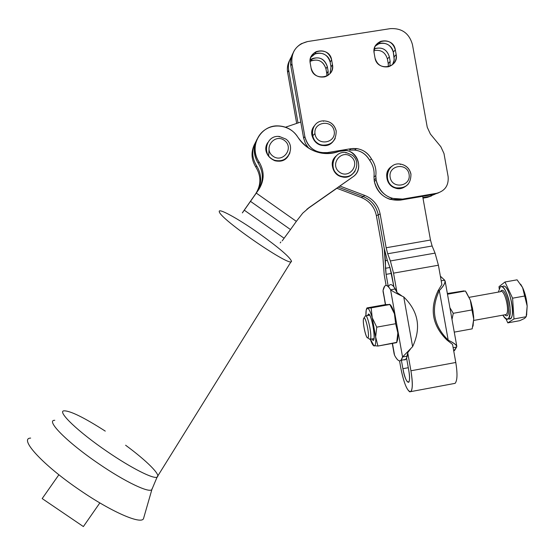 <?xml version="1.0" encoding="UTF-8"?>
<svg xmlns="http://www.w3.org/2000/svg" width="555" height="555" viewBox="0 0 555 555"><rect width="100%" height="100%" fill="white"/><g stroke="black" fill="none" stroke-linecap="round" stroke-linejoin="round"><path stroke-width="0.83" d="M363.789 318.216C361.936 320.408 366.078 339.868 367.958 337.752C369.908 335.754 365.62 315.74 363.789 318.216C365.703 315.24 370.261 337.87 367.743 337.877C365.87 338.703 362.214 321.588 363.608 318.563L363.789 318.216M369.089 338.821L369.963 339.431C373.009 339.445 367.556 312.437 365.252 316.024L365.266 316.01C367.396 312.659 372.662 337.149 370.247 339.251L369.089 338.821M508.907 318.834L510.378 318.563C516.504 315.171 508.2 281.399 502.573 286.567M500.249 287.011L500.298 286.977C505.889 281.808 514.173 315.594 508.096 318.979C506.542 319.916 504.8 318.639 502.872 315.15C507.846 322.184 510.232 319.548 510.024 307.227C509.053 295.808 503.385 284.278 500.249 287.011L498.362 292.09L500.249 287.011M526.591 314.921L527.167 306.082C526.639 299.2 525.113 293.019 522.588 287.552L527.167 306.082L526.168 316.725L524.551 318.424L519.744 320.686L507.804 322.864L506.042 319.007L507.804 322.864L513.986 318.945L512.591 298.195L513.986 318.945L526.168 316.725L513.986 318.945L507.804 322.864L519.744 320.686L524.551 318.424L526.168 316.725L527.167 306.082L524.857 295.981L512.591 298.195L504.981 281.995L517.08 279.831L522.588 287.552L517.08 279.831L504.981 281.995L512.591 298.195L524.857 295.981L522.588 287.552L520.597 284.153L522.588 287.552C525.113 293.019 526.639 299.2 527.167 306.082L526.431 315.469M504.981 281.995L499.021 286.63L499.16 288.593L499.021 286.63L504.981 281.995M502.226 286.873L502.525 286.609C509.421 280.788 517.302 323.315 508.456 318.667M501.13 290.653C507.02 286.276 512.542 322.136 504.856 314.782C512.542 322.136 507.02 286.276 501.13 290.653L500.346 291.729M505.147 314.734L506.035 314.574C510.35 312.146 504.46 288.059 500.471 291.708L500.471 291.708C504.46 288.059 510.35 312.139 506.035 314.574L504.988 314.761M280.823 242.022L280.206 242.903L280.823 242.022M336.836 188.256L307.241 208.978L336.836 188.256M306.839 209.304L336.885 188.277L306.839 209.304M256.618 165.813C251.727 157.814 251.491 149.746 255.917 141.601C251.491 149.746 251.727 157.814 256.618 165.813L255.862 167.097L256.618 165.813C262.085 174.881 262.022 183.858 256.438 192.751C262.022 183.858 262.085 174.881 256.618 165.813M254.738 143.849C250.798 151.751 251.172 159.5 255.862 167.097C261.273 176.081 261.218 184.981 255.682 193.792L242.355 212.891L258.803 189.491C264.541 180.354 264.603 171.127 258.984 161.803C248.383 147.318 260.288 124.979 278.048 125.888C286.526 126.242 293.109 129.981 297.799 137.106C303.412 145.826 311.265 151.154 321.359 153.097C327.436 154.096 333.326 153.527 339.029 151.369C322.067 156.482 308.323 151.73 297.799 137.106C291.285 126.311 276.071 122.669 265.574 129.433C254.967 136.031 251.838 151.349 258.984 161.803L258.186 163.163L258.984 161.803C264.603 171.127 264.541 180.354 258.803 189.491L256.285 193.091L296.349 221.376L302.718 213.175L310.023 206.876L302.718 213.175L296.349 221.376L256.285 193.091L250.485 201.347L290.494 229.562L296.349 221.376L290.494 229.562L250.485 201.347L244.283 210.185L284.104 238.241L290.494 229.562L284.104 238.241L244.283 210.185L242.369 212.905L257.999 190.594C263.687 181.541 263.75 172.397 258.186 163.163C263.75 172.397 263.687 181.541 257.999 190.594L242.355 212.891L255.682 193.792C261.218 184.981 261.273 176.081 255.862 167.097C251.172 159.5 250.798 151.751 254.738 143.849M253.253 197.268L248.036 204.719L253.253 197.268M242.792 212.218L248.036 204.719L242.792 212.218M291.93 63.679L290.827 65.934L303.634 138.146L304.855 136.565L291.93 63.679L304.855 136.565L303.634 138.146L305.423 143.537L308.684 148.185L305.423 143.537L303.634 138.146L290.827 65.934L291.93 63.679C290.855 54.973 293.977 48.313 301.303 43.713L307.602 41.549C296.259 44.504 291.035 51.879 291.93 63.679M349.449 150.134L354.77 150.017C361.388 150.995 366.349 154.429 369.651 160.305L371.455 158.945C368.125 153.013 363.116 149.552 356.442 148.56L351.072 148.678L349.449 150.134L351.072 148.678C360.001 147.72 366.793 151.147 371.455 158.945L369.651 160.305C373.203 165.307 374.646 170.836 373.973 176.899L375.818 175.685C376.498 169.573 375.041 163.989 371.455 158.945C375.041 163.989 376.498 169.573 375.818 175.685L373.973 176.899L374.327 181.36C376.297 190.33 381.569 196.338 390.144 199.391L400.543 200.091L402.625 199.092L392.135 198.385C383.484 195.304 378.163 189.241 376.179 180.195L374.327 181.36L376.179 180.195L375.895 178.627L374.049 179.806L375.895 178.627L375.818 175.685L376.179 180.195C379.995 193.737 388.812 200.036 402.625 199.092L436.66 193.293L434.246 194.347L438.644 192.8L434.246 194.347L422.66 196.324L434.246 194.347L436.66 193.293C445.006 190.975 448.835 185.425 448.128 176.636C448.835 185.425 445.006 190.975 436.66 193.293L402.625 199.092L400.543 200.091L422.66 196.317L400.543 200.091C386.849 201.028 378.115 194.784 374.327 181.36L373.973 176.899C374.646 170.836 373.203 165.307 369.651 160.305C365.03 152.576 358.301 149.184 349.449 150.134M327.325 152.611L320.977 152.597C312.271 150.641 306.894 145.292 304.855 136.565C308.08 148.019 315.566 153.367 327.325 152.611L351.072 148.678L327.325 152.611L326.368 153.575L327.325 152.611M443.986 153.513L448.128 176.636L443.986 153.513L440.83 146.7L443.986 153.513M430.402 134.06L440.83 146.7L430.402 134.06L427.246 127.241L430.402 134.06M412.469 44.671L427.246 127.241L412.469 44.671C409.285 33.355 401.903 28.014 390.325 28.638C401.903 28.014 409.285 33.355 412.469 44.671M395.32 49.818L393.287 52.177L394.126 56.881L396.166 54.563L395.32 49.818C393.002 42.513 388.167 39.682 380.813 41.32C375.784 43.616 373.564 47.557 374.16 53.155L375.007 57.914C377.025 64.706 381.486 67.654 388.396 66.753C394.147 64.769 396.735 60.71 396.166 54.563L394.126 56.881L394.078 60.953L392.531 64.671L394.251 59.794L393.287 52.177L395.32 49.818L396.166 54.563C399.142 68.209 376.963 71.755 375.007 57.914L374.16 53.155C371.205 39.488 393.384 36.02 395.32 49.818M331.619 59.878L330.156 62.153L331.002 66.884L332.466 64.651L331.619 59.878C329.066 52.184 323.947 49.437 316.26 51.636C311.639 54.106 309.628 57.977 310.231 63.249L311.084 68.036C313.193 75.015 317.807 77.943 324.932 76.826C330.53 74.724 333.042 70.665 332.466 64.651L331.002 66.884L330.031 73.586L331.002 66.884L330.156 62.153L331.619 59.878L332.466 64.651C335.449 78.366 313.034 81.946 311.084 68.036L310.231 63.249C307.276 49.506 329.691 45.996 331.619 59.878M310.821 57.352L314.942 53.995C322.559 51.816 327.63 54.536 330.156 62.153C328.962 53.058 315.83 49.784 310.821 57.352M375.346 45.996L378.912 43.762C386.204 42.131 390.991 44.941 393.287 52.177C392.163 43.963 380.987 40.106 375.346 45.996M390.325 28.638L307.602 41.549L390.325 28.638M333.097 141.469C323.62 153.395 304.418 137.113 314.498 125.673C308.448 132.52 313.443 144.723 322.608 145.486C326.791 145.889 330.287 144.55 333.097 141.469M404.879 186.785C392.149 195.304 378.898 173.569 392.26 166.063C383.387 170.954 385.725 185.974 395.701 188.124C398.955 188.922 402.014 188.478 404.879 186.785M292.936 53.301C290.792 57.241 290.085 61.452 290.827 65.934C290.085 61.452 290.792 57.241 292.936 53.301M328.962 153.527L336.066 152.354L328.962 153.527M288.69 70.312L287.643 72.448L296.675 123.411L287.643 72.448C286.921 68.099 287.601 64.012 289.682 60.183C287.601 64.012 286.921 68.099 287.643 72.448L288.69 70.312L298.021 122.96L288.69 70.312C287.899 65.441 288.801 60.953 291.41 56.839C288.801 60.953 287.899 65.441 288.69 70.312M427.274 197.4L429.556 196.401L422.882 197.545L429.556 196.401L427.274 197.4L431.526 195.915L427.274 197.4L422.986 198.135L427.274 197.4M434.974 194.201L429.556 196.401L434.974 194.201M326.756 73.357L325.938 68.751C323.1 60.807 317.814 58.344 310.065 61.376L311.119 60.814C318.535 58.691 323.475 61.334 325.938 68.751L326.756 73.357L328.144 71.241L327.318 66.593L325.938 68.751L327.318 66.593C324.835 59.108 319.853 56.437 312.368 58.587L310.155 59.961C318.237 55.743 323.96 57.956 327.318 66.593L328.144 71.241L326.756 73.357L326.881 76.056L326.756 73.357M388.229 63.582L387.411 59.003C385.343 52.239 380.876 49.444 374.008 50.616C380.876 49.444 385.343 52.239 387.411 59.003L388.229 63.582L390.158 61.39L389.333 56.77L387.411 59.003L389.333 56.77C387.078 49.659 382.374 46.904 375.215 48.507L374.237 48.93C381.736 46.571 386.766 49.187 389.333 56.77L390.158 61.39L388.229 63.582L388.306 66.78L388.229 63.582M314.969 133.595L312.541 135.933M389.887 66.26L390.158 61.39L389.887 66.26M328.067 75.348L328.144 71.241L328.067 75.348M387.293 260.24L384.213 248.314L385.441 260.656L387.328 260.33L385.441 260.656L385.475 268.28L389.964 267.489L385.475 268.28L386.093 274.357L391.49 273.407L386.093 274.357L388.077 285.499L386.093 274.357L384.213 248.321L378.253 214.834L380.14 213.973C378.246 205.1 373.14 198.926 364.815 195.45L363.067 196.484C371.316 199.932 376.373 206.044 378.253 214.834C376.373 206.044 371.316 199.932 363.067 196.484L364.815 195.45C373.14 198.926 378.246 205.1 380.14 213.973L386.155 247.759L387.709 253.76L390.373 260.954L393.537 273.143L438.408 265.221L435.058 253.115L390.373 260.954L435.058 253.115L432.123 245.99L387.709 253.76L432.123 245.99L430.479 240.031L386.155 247.759L430.479 240.031L422.66 196.317L430.479 240.031L432.123 245.99L435.058 253.115L438.408 265.221L441.856 284.514L438.096 290.66C429.41 309.197 432.352 325.639 446.914 340L448.19 340.139L439.331 290.57C430.611 309.197 433.566 325.716 448.19 340.139C433.566 325.716 430.611 309.197 439.331 290.57L438.096 290.66L439.331 290.57L448.19 340.139C453.275 342.664 456.148 344.71 456.8 346.278L456.605 347.041L453.151 347.68L456.605 347.041L453.733 350.947L454.614 350.427L456.605 347.041C457.07 345.335 454.462 343.156 448.794 340.493L446.914 340L452.568 344.447L455.794 362.477L410.936 370.782C412.767 382.013 412.767 388.951 410.943 391.594C407.53 392.066 404.158 384.261 400.842 368.18L399.544 360.882L400.842 368.18C403.478 381.465 406.454 389.367 409.77 391.872C412.649 391.546 413.038 384.511 410.936 370.782L455.794 362.477L452.568 344.447L446.914 340C432.352 325.639 429.41 309.197 438.096 290.66L441.856 284.514L438.408 265.221L393.537 273.143L396.991 292.513L401.536 295.697L396.991 292.513L393.537 273.143L390.373 260.954L387.709 253.76L386.155 247.759L380.14 213.973L378.253 214.834L384.213 248.314L378.233 214.847C376.359 206.058 371.295 199.939 363.046 196.491L338.286 187.139L363.046 196.491L361.333 197.504L336.739 188.221L361.333 197.504L363.046 196.491C371.295 199.939 376.359 206.058 378.233 214.847L384.192 248.321L387.293 260.24L389.936 267.427L387.293 260.24M391.504 273.476L389.936 267.427L393.883 286.838L391.504 273.476M408.737 370.213L406.579 358.121L408.737 370.213C411.852 387.182 405.636 385.066 402.895 368.707C404.831 378.052 406.78 382.568 408.744 382.263C409.798 380.716 409.798 376.699 408.737 370.213M408.293 367.715L402.895 368.707L408.293 367.715M453.567 383.637L455.093 383.352C457.362 380.633 457.591 373.675 455.794 362.477M401.383 360.223L402.895 368.707L401.383 360.223M386.107 285.436L384.192 274.67L382.291 248.869L376.38 215.694C374.521 206.98 369.505 200.924 361.333 197.504C369.505 200.924 374.521 206.98 376.38 215.694L378.233 214.847L376.38 215.694L382.291 248.869L384.192 274.67L386.107 285.436M353.278 148.449L355.984 148.962M351.072 178.19L308.337 208.111L351.072 178.19L339.875 186.029L364.815 195.45L339.875 186.029L308.753 207.813L352.716 176.989C366.584 168.207 354.083 144.786 339.029 151.369L346.084 150.558C358.766 151.681 363.421 170.219 352.716 176.989L351.551 177.843M338.3 187.132L363.067 196.484L338.3 187.132M257.041 139.256C252.983 147.38 253.364 155.351 258.186 163.163C253.364 155.351 252.983 147.38 257.041 139.256M288.232 156.024C280.219 168.831 259.4 155.31 267.704 142.663C264.27 150.891 266.636 156.905 274.787 160.707C280.31 162.046 284.791 160.485 288.232 156.024M352.203 174.305C340.992 184.649 324.502 165.577 336.274 155.865C329.191 161.678 332.278 174.554 341.263 176.684C345.321 177.697 348.97 176.906 352.203 174.305M282.217 240.856L284.104 238.241L282.217 240.856M285.527 127.199L300.775 122.024L285.527 127.199M269.036 149.919L268.682 155.913M274.94 160.485L275.516 160.499L274.94 160.485M441.19 280.802L444.652 280.185L440.365 276.175L444.652 280.185L441.19 280.802M456.8 346.278L445.131 281.045C445.152 283.244 443.223 286.415 439.331 290.57C443.986 285.769 445.762 282.301 444.652 280.185M397.2 340.978L397.845 332.924L397.429 328.248L402.548 356.976L412.615 346.653L402.548 356.976L407.266 356.109L407.71 352.675L410.36 349.192L407.71 352.675L410.936 370.782L407.71 352.675L406.579 358.121L407.266 356.109L402.548 356.976L401.043 360.278C399.322 361.846 397.172 360.195 394.584 355.332C398.254 362.089 400.911 362.637 402.548 356.976L397.429 328.248L397.845 332.924C398.053 337.246 397.769 340.069 396.985 341.394M395.306 288.961L396.991 292.513L393.883 286.838L395.306 288.961L393.211 289.335L395.306 288.961M403.492 359.827L405.726 359.418L406.579 358.121L405.206 359.82L403.492 359.827M383.019 291.375L385.558 304.605L383.04 290.473L384.74 286.089C386.252 284.548 388.202 285.783 390.581 289.8L393.211 289.335L390.581 289.8L395.694 318.508L390.581 289.8C393.162 291.68 397.546 294.053 403.749 296.932C397.546 294.053 393.162 291.68 390.581 289.8C386.877 283.82 384.365 284.042 383.04 290.473L385.378 304.626L367.028 307.914L371.163 307.886L389.887 304.528L385.371 304.626L389.887 304.528L371.163 307.886L372.238 317.772L376.727 327.152L395.646 323.731L394.438 313.776L395.694 318.508L394.438 313.776L389.887 304.528L394.438 313.776L395.646 323.731L397.845 332.924L396.776 342.338L377.948 346.049L373.48 345.605L377.948 346.049L396.672 342.636L397.845 332.924L395.646 323.731L376.727 327.152L375.652 336.954L377.948 346.049L375.652 336.954L376.727 327.152L372.238 317.772L375.652 336.954C375.985 342.983 375.471 345.987 374.119 345.966L373.938 345.911C372.863 345.376 371.649 343.156 370.303 339.244C371.739 343.406 373.015 345.647 374.119 345.966C375.471 345.987 375.985 342.983 375.652 336.954L372.238 317.772L371.163 307.886L367.41 308.198C368.798 308.42 370.407 311.612 372.238 317.772C370.407 311.612 368.798 308.42 367.41 308.198L367.028 307.914L385.371 304.626M388.424 286.775C389.7 283.889 391.518 283.91 393.883 286.838C392.073 284.555 390.56 284.035 389.353 285.27M392.461 343.399L394.584 355.332L392.461 343.399M412.615 346.653L403.749 296.932L412.615 346.653C421.384 327.95 418.428 311.376 403.749 296.932C418.428 311.376 421.384 327.95 412.615 346.653M392.281 343.434L394.21 354.284M355.158 170.982C351.891 175.81 347.388 177.607 341.658 176.372C327.394 173.028 331.994 149.843 346.355 152.618L352.099 155.102L346.355 152.618C331.994 149.843 327.394 173.028 341.658 176.372C347.388 177.607 351.891 175.81 355.158 170.982M351.044 156.656C341.353 148.913 329.427 164.398 339.265 171.988C348.984 179.716 360.861 164.231 351.044 156.656C360.861 164.231 348.984 179.716 339.265 171.988C329.427 164.398 341.353 148.913 351.044 156.656M400.301 164.481L400.828 164.148C386.412 161.172 381.819 184.676 396.214 187.84C401.057 188.901 405.115 187.59 408.39 183.899C405.115 187.59 401.057 188.901 396.214 187.84C381.819 184.676 386.412 161.172 400.828 164.148C406.253 165.341 409.604 168.671 410.887 174.124M409.077 174.214C407.009 162.039 387.903 165.237 390.165 177.399C392.246 189.602 411.359 186.355 409.077 174.214C411.359 186.355 392.246 189.602 390.165 177.399C387.903 165.237 407.009 162.039 409.077 174.214M289.967 152.75C287.053 159.264 282.065 161.796 275.023 160.36C261.183 156.843 265.352 134.463 279.449 136.502L285.853 139.076L279.449 136.502C265.352 134.463 261.183 156.843 275.023 160.36C282.065 161.796 287.053 159.264 289.967 152.75M284.632 140.602C274.857 132.811 262.779 148.351 272.706 155.983C282.509 163.76 294.532 148.22 284.632 140.602C294.532 148.22 282.509 163.76 272.706 155.983C262.779 148.351 274.857 132.811 284.632 140.602M323.475 121.309L323.822 120.872C309.336 120.532 308.483 143.946 322.954 145.112C328.525 145.493 332.618 143.232 335.241 138.341C332.618 143.232 328.525 145.493 322.954 145.112C308.483 143.946 309.336 120.532 323.822 120.872C330.405 121.254 334.526 124.66 336.184 131.077M334.179 131.056C332.119 118.832 312.798 121.975 315.053 134.192C317.134 146.437 336.455 143.245 334.179 131.056C336.455 143.245 317.134 146.437 315.053 134.192C312.798 121.975 332.119 118.832 334.179 131.056M463.987 290.896L447.365 293.526L463.987 290.896M447.483 294.212L465.402 291L447.483 294.212M470.321 300.116L465.402 291L470.321 300.116L466.158 292.083L470.321 300.116L471.951 309.933L470.321 300.116L471.133 302.669L473.006 311.05L473.727 319.139L471.951 309.933L453.269 313.311L471.951 309.933L473.727 319.139L472.18 328.858L473.727 319.139L473.63 316.586L472.492 308.205L470.321 300.116M449.897 307.685L453.269 313.311L449.897 307.685M451.992 319.416L453.269 313.311L451.992 319.416M454.267 332.126L472.18 328.858L454.267 332.126M472.971 325.965L473.727 319.139L472.971 325.965M369.623 315.143L365.891 315.899M389.929 304.501C391.344 305.534 392.85 308.629 394.438 313.776C392.85 308.629 391.344 305.534 389.929 304.501M397.429 328.248L395.694 318.508L397.429 328.248M389.742 304.397L389.263 304.286M373.668 345.286L370.421 339.223L373.668 345.286M365.939 315.892L366.224 310.002L367.41 308.198C366.251 308.386 365.766 310.946 365.939 315.892M368.444 314.033C372.308 313.929 376.998 347.749 371.919 338.945C372.759 340.333 373.397 340.499 373.827 339.431C375.686 335.525 370.976 313.346 368.444 314.033L367.549 315.601L368.444 314.033M143.488 518.703C140.963 524.593 111.735 512.029 80.281 490.44C42.867 465.187 18.44 438.318 30.65 438.089M30.643 438.089C18.44 438.325 42.867 465.194 80.281 490.44C111.715 512.015 140.935 524.579 143.481 518.717L151.917 489.434C149.926 493.603 125.319 482.017 98.63 463.668C66.933 442.168 45.156 419.982 54.785 420.302C45.156 419.982 66.933 442.168 98.63 463.668C125.305 482.011 149.912 493.596 151.917 489.434L152.209 488.386M125.61 445.228C146.617 460.692 161.387 475.288 157.093 477.113C153.714 479.395 131.167 468.059 107.059 451.465C78.276 431.901 57.207 411.664 63.804 410.839C69.992 410.61 83.819 417.374 105.27 431.117M63.797 410.839C57.221 411.671 78.283 431.901 107.059 451.465C131.167 468.052 153.714 479.395 157.093 477.113L151.917 489.434M258.914 233.357C237.554 218.24 217.962 207.667 219.28 211.649C217.962 207.667 237.554 218.24 258.914 233.357C278.804 247.634 289.654 256.882 291.451 261.086C289.654 256.882 278.804 247.634 258.914 233.357M157.093 477.113L291.451 261.086C293.311 269.39 219.523 218.795 219.28 211.649M58.885 474.747L42.187 498.584L58.885 474.747M99.851 502.906L83.382 526.57L42.187 498.584L83.382 526.57L99.851 502.906M367.743 337.877L369.963 339.431M363.92 318.091L365.037 316.44M510.378 318.563L508.096 318.979M526.196 316.579L526.771 314.137M506.035 314.574L473.72 320.443M500.471 291.708L469.246 297.32M354.77 150.017L356.442 148.56M320.977 152.597L320.63 152.965M390.144 199.391L392.135 198.385M316.26 51.636L314.942 53.995M380.813 41.32L378.912 43.762M312.368 58.587L311.119 60.814M375.215 48.507L374.063 49.985M410.943 391.594L455.093 383.352M453.671 350.6L454.614 350.427M448.794 340.493L447.732 340.09M405.726 359.418L401.043 360.278M410.249 349.414L408.175 351.322M345.945 152.986L346.355 152.618M341.263 176.684L341.658 176.372C354.007 180.278 362.526 162.379 352.127 155.081M395.701 188.124L396.214 187.84C406.059 188.575 410.964 183.982 410.95 174.069C409.659 168.616 406.288 165.307 400.828 164.148M279.2 136.905L279.449 136.502M274.787 160.707L275.023 160.36C287.344 164.675 296.536 146.576 285.867 139.062M322.608 145.486L322.954 145.112C331.654 145.23 336.073 140.533 336.219 131.022C334.554 124.604 330.419 121.226 323.822 120.872M473.255 324.911L472.811 326.534M370.247 339.251L374.042 338.564M396.693 342.601L397.546 339.861M366.834 308.129L366.584 308.878M368.36 314.04L369.817 315.06"/></g></svg>
